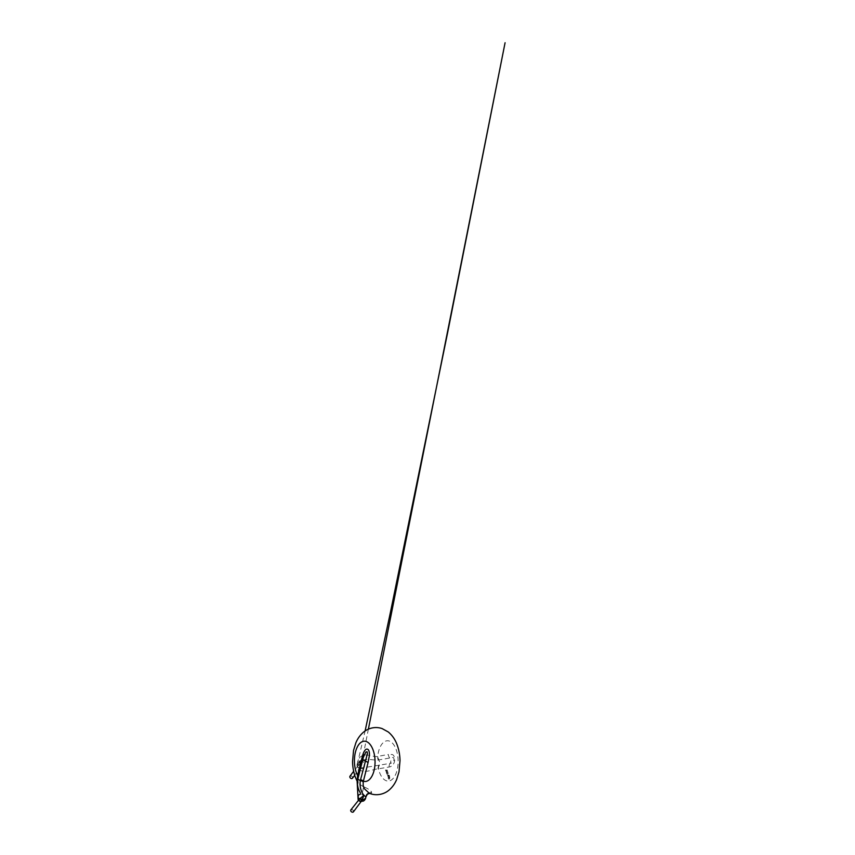 <?xml version="1.0" encoding="UTF-8"?>
<svg xmlns="http://www.w3.org/2000/svg" width="855" height="855" viewBox="0 0 855 855"><rect width="100%" height="100%" fill="white"/><g stroke="black" fill="none" stroke-linecap="round" stroke-linejoin="round"><path stroke-width="0.64" stroke-dasharray="4.28 3.21" d="M359.602 768.047C361.131 768.025 360.853 765.492 359.303 765.086L358.865 765.022C357.059 764.99 357.796 768.143 359.56 768.047L354.697 775.271M389.1 767.02A5.376 4.606 -99.9 0 1 390.072 763.408L361.601 768.057C359.132 768.1 357.753 765.257 358.555 763.098L360.778 760.661L365.705 759.422C370.92 759.293 375.655 760.416 378.594 759.977L392.221 757.573C392.851 757.519 393.824 757.103 393.984 759.261C393.674 762.671 391.74 762.97 390.072 763.408A4.029 3.452 80.1 0 0 389.752 758.032A5.376 4.606 80.1 0 1 388.352 754.473L377.322 756.461C375.11 757.07 371.348 755.553 367.351 755.104C363.311 754.473 359.015 756.632 357.988 760.629C356.685 764.669 358.448 770.451 362.926 771.36C368.58 771.873 374.875 768.869 378.07 768.891L389.1 767.02C391.408 766.668 394.561 764.723 394.732 759.304C394.497 756.525 393.642 754.933 392.156 754.516L388.352 754.473M362.231 768.217C363.738 768.666 364.914 766.401 364.615 765.15C364.743 763.333 362.285 760.426 361.376 760.64L360.008 760.715L357.411 763.248C356.888 764.659 356.225 768.688 360.575 768.698L357.988 767.598L357.037 765.246L365.096 730.972M361.045 760.576C359.677 760.341 358.79 761.613 358.673 762.767L359.837 762.425L357.988 760.629M358.865 765.022L353.649 771.285M360.393 792.884L361.163 794.092L360.329 794.188M369.563 793.365L371.273 793.472L371.636 792.329C371.198 790.629 367.052 788.021 363.012 786.536C363.706 788.278 362.787 792.051 361.163 794.092C362.809 795.129 365.577 796.112 365.78 796.935L365.822 797.127M353.521 810.989A1.614 1.154 36.8 0 0 351.629 809.578M352.634 777.323A1.614 1.154 36.8 0 0 350.732 775.913M363.012 786.536L358.202 783.223L357.305 780.53M386.706 772.065L386.449 773.305L386.706 772.065M387.251 773.561L387.026 774.213L387.262 773.561M387.294 774.17L387.251 774.887L387.283 774.17M387.614 772.984L387.978 772.118L387.614 772.984M387.785 773.433L388.416 773.294L387.785 773.433M387.23 771.883L387.401 770.75L387.23 771.883M386.642 770.291L387.272 770.141L386.941 771.103L387.23 770.013L386.941 771.103L386.652 770.291M386.759 773.38L386.962 772.781L386.759 773.38M386.385 771.67L386.342 772.386L386.375 771.67M386.097 771.734L386.278 770.601L386.097 771.734M385.52 770.131L386.097 769.863L385.819 770.943L385.52 770.131M387.956 775.015L389.474 775.72L389.762 778.221L389.057 779.236L388.277 778.616L388.309 776.276L389.367 778.616L389.282 775.977L388.106 775.421L388.117 776.874L387.743 775.667L387.956 775.015L389.485 775.72L389.773 778.221L389.057 779.236L388.277 778.616L388.32 776.276L389.378 778.616L389.292 775.977L388.106 775.421L387.946 776.832L387.967 775.015L388.993 775.079L387.956 775.015M379.438 765.268A5.376 4.606 80.1 0 0 378.466 768.869A20.146 10.303 88.9 0 0 379.428 772.14A20.146 10.303 88.9 0 0 393.813 777.633A20.146 10.303 88.9 0 0 396.218 749.675A20.146 10.303 88.9 0 0 385.68 741.093A20.146 10.303 88.9 0 0 377.718 756.333A5.376 4.606 80.1 0 0 379.118 759.892M361.601 768.057C362.552 767.063 362.99 768.164 362.926 771.36M358.063 777.142A5.376 2.159 14 0 0 358.181 776.864A5.376 2.159 14 0 0 358.192 776.458M368.655 792.959L371.636 792.329M387.828 771.873L387.294 772.054M359.303 765.086C359.688 762.917 360.372 761.431 361.376 760.64M378.07 768.891A5.376 4.435 75.2 0 1 378.925 765.375A4.029 3.452 80.1 0 0 378.594 759.977A5.376 4.478 -93.6 0 1 377.322 756.461M362.841 757.904A5.376 2.159 -166 0 1 362.83 758.278A5.376 2.159 -166 0 1 362.702 758.567L362.595 759.005M357.839 778.039A5.376 2.512 13.3 0 0 357.988 777.687L357.988 777.687A5.376 2.512 13.3 0 0 357.999 777.206M368.377 729.155L360.575 768.698L363.225 768.1M361.494 801.039L361.099 801.573M357.198 781.406L358.202 783.223L357.988 777.687L364.027 754.666M360.008 760.715L363.578 759.668C361.954 759.817 360.703 760.736 359.837 762.425L360.041 765.973L362.199 767.64"/><path stroke-width="1.28" d="M359.453 799.04C357.946 799.04 358.64 801.028 360.265 801.317L360.714 801.37C362.541 801.392 361.27 798.933 359.506 799.04L350.817 809.952A1.614 1.154 36.8 0 0 353.404 811.876A1.614 1.154 36.8 0 0 353.521 810.989M360.329 794.188L358.608 794.936L358.01 797.352L359.175 798.623L363.3 799.446C365.042 798.976 365.887 798.175 365.822 797.052L367.361 794.231L369.659 793.365M365.812 797.362L365.812 797.362C365.598 798.944 364.796 800.162 363.439 801.028L360.671 801.52L358.448 799.778L363.172 795.984C363.685 796.016 363.867 796.646 360.671 801.52L360.265 801.317C361.173 801.787 362.039 801.178 362.862 799.511M360.714 801.37L361.494 801.039M350.732 775.913A1.614 1.154 36.8 0 0 351.694 778.584A1.614 1.154 36.8 0 0 352.634 777.323M368.655 792.959L366.677 794.68L365.822 797.052L363.225 794.455C360.554 790.426 359.592 785.777 360.34 780.519L367.436 753.576L367.148 751.802L365.929 751.994L362.702 758.567A4.029 1.625 14 0 0 362.606 758.77A4.029 1.625 14 0 0 365.192 761.036A5.376 2.159 14 0 1 368.035 762.671L363.215 781.887L363.151 785.435L364.454 788.823L369.253 793.237C375.933 796.165 384.152 794.562 389.463 789.742C392.605 786.942 395.01 783.501 396.688 779.429L399.007 771.862L400.012 760.672C399.905 755.264 399.007 750.166 397.319 745.368C395.438 739.917 392.434 735.46 388.309 731.998L382.132 728.588C378.412 727.327 374.661 727.22 370.867 728.268C367.949 729.123 365.363 730.533 363.097 732.521C359.955 735.321 357.55 738.763 355.872 742.824L353.553 750.401L352.549 761.591C352.655 766.999 353.553 772.097 355.242 776.896L357.198 781.406M362.199 760.587L357.839 778.039C356.845 783.853 357.689 788.802 360.393 792.884M357.305 780.53L357.593 775.474A20.146 10.303 88.9 0 1 356.343 772.589A20.146 10.303 88.9 0 1 358.747 744.63A20.146 10.303 88.9 0 1 373.133 750.124A20.146 10.303 88.9 0 1 373.582 772.215A20.146 10.303 88.9 0 1 363.396 781.246A5.376 2.159 14 0 0 360.543 779.621M358.192 776.458A5.376 2.159 14 0 0 357.593 775.474L362.231 756.889C363.215 752.838 365.267 747.826 367.949 749.408C369.242 750.348 369.649 753.394 369.36 755.756L368.035 762.671M351.629 809.578A1.614 1.154 36.8 0 0 350.817 809.952M357.839 778.039A4.029 1.625 14 0 0 357.743 778.253A4.029 1.625 14 0 0 360.34 780.519A5.376 2.063 -170.5 0 1 363.215 781.887M362.595 759.005L362.306 760.138M362.231 756.889A5.376 2.159 -166 0 1 362.841 757.904M357.999 777.206A5.376 2.512 13.3 0 0 357.465 776.158M365.096 730.972L390.532 611.817L447.539 333.129L505.081 42.75L368.377 729.155M361.099 801.573L353.404 811.876M354.697 775.271L352.506 778.21M360.671 801.52C359.314 801.178 358.459 800.462 358.095 799.382L357.155 781.812L363.995 754.741M353.649 771.285L349.919 776.287"/></g></svg>
